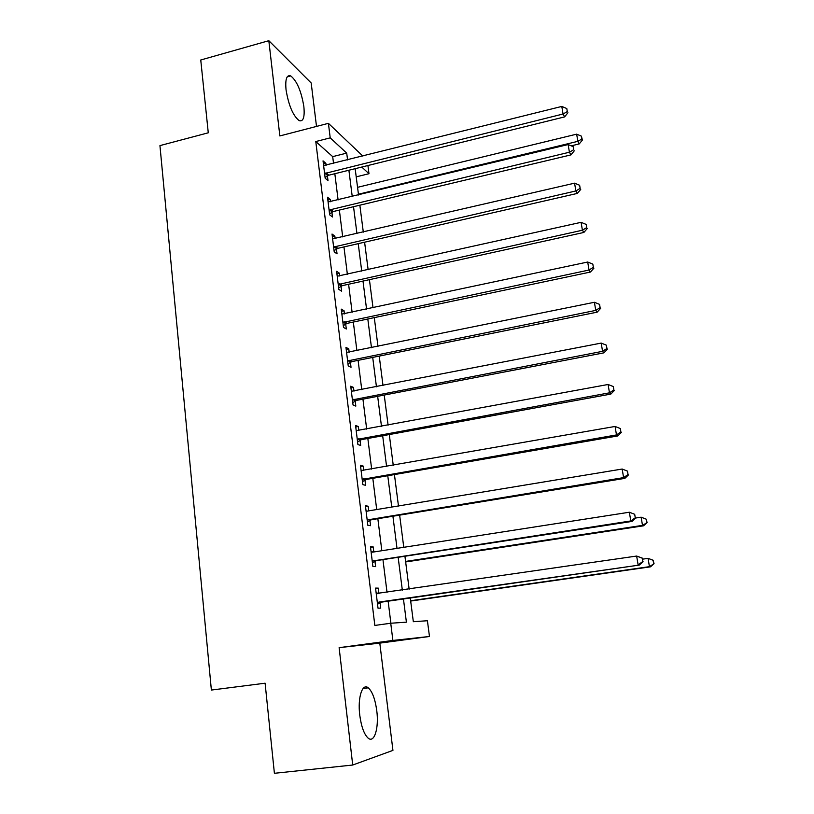 <?xml version="1.0" encoding="UTF-8"?>
<svg xmlns="http://www.w3.org/2000/svg" width="814" height="814" viewBox="0 0 814 814"><rect width="100%" height="100%" fill="white"/><g stroke="black" fill="none" stroke-linecap="round" stroke-linejoin="round"><path stroke-width="1.22" d="M376.77 710.703C375.173 699.134 372.344 691.513 368.274 687.84C362.362 682.763 357.509 697.567 359.757 715.16C361.345 726.81 364.163 734.482 368.203 738.186C374.42 743.477 379.049 727.828 376.77 710.703M303.856 106.553C301.282 91.107 296.907 80.891 290.73 75.916C286.66 74.613 285.103 79.263 286.05 89.845C288.655 105.454 293.009 115.71 299.125 120.614C303.286 121.917 304.863 117.226 303.856 106.553M410.276 597.934L413.329 621.703L427.411 620.736L429.477 636.487L392.887 640.445L390.74 623.239L406.4 622.171L403.439 598.911M316.504 126.424L311.182 82.967L268.824 40.7L200.753 59.992L208.272 132.804L159.941 145.614L211.375 690.058L265.099 683.2L274.399 773.3L352.716 765.028L392.938 750.386L379.802 643.131L429.477 636.487M367.918 165.527L368.986 173.718L361.782 167.053M356.217 176.852L368.986 173.718M333.547 163.451L332.692 156.634L315.781 141.555L374.837 625.437L390.74 623.239M390.883 623.229L388.125 601.108M387.037 592.378L382.946 559.625M381.837 550.732L377.849 518.701M376.719 509.645L372.812 478.317M371.662 469.108L367.836 438.471M366.676 429.12L362.942 399.155M361.752 389.652L358.099 360.348M356.898 350.712L353.327 322.049M352.106 312.281L348.606 284.249M347.375 274.349L343.956 246.927M342.704 236.905L339.357 210.083M338.095 199.939L334.829 173.718M326.119 165.303L325.865 163.309L323.036 160.857L325.173 178.246L328.001 180.606L327.421 175.905M330.606 201.74L330.331 199.471L327.503 197.212L329.67 214.825L332.488 216.992L331.898 212.23M335.164 238.655L334.849 236.101L332.031 234.035L334.218 251.882L337.037 253.846L336.447 249.023M339.774 276.038L339.428 273.199L336.609 271.337L338.838 289.418L341.646 291.178L341.035 286.294M340.974 285.795L340.822 284.554M344.444 313.909L344.057 310.775L341.259 309.127L343.508 327.442L346.306 328.988L345.696 324.043M345.635 323.575L345.502 322.436M349.175 352.289L348.758 348.85L345.96 347.405L348.239 365.964L351.027 367.297L350.417 362.291M350.356 361.854L350.234 360.816M353.978 391.168L353.51 387.423L350.732 386.192L353.042 404.996L355.82 406.115L355.189 401.037M355.148 400.63L355.026 399.694M358.832 430.565L358.333 426.495L355.565 425.498L357.906 444.556L360.673 445.441L360.032 440.293M363.766 470.492L363.217 466.096L360.46 465.333L362.83 484.645L365.588 485.297L364.947 480.077M368.752 510.958L368.172 506.227L365.415 505.698L367.826 525.274L370.574 525.681L369.922 520.4M373.809 551.973L373.188 546.906L370.451 546.621L372.883 566.452L375.62 566.625L374.959 561.263M378.937 593.538L378.276 588.125L375.549 588.095L378.022 608.2L380.738 608.119L380.067 602.686M379.802 643.131L339.123 647.659L352.716 765.028M339.123 647.659L392.887 640.445M315.781 141.555L330.219 137.861L328.408 123.331L362.881 156.115M268.824 40.7L279.853 135.938L328.408 123.331M355.158 168.681L358.547 195.014M359.849 205.199L363.309 232.132M364.601 242.196L368.132 269.729M369.414 279.67L373.026 307.814M374.287 317.633L377.981 346.408M379.222 356.094L383.007 385.521M384.228 395.065L388.095 425.162M389.296 434.554L393.254 465.323M394.434 474.572L398.473 506.043M399.643 515.14L403.775 547.313M404.924 556.257L409.147 589.163M347.578 159.941L346.713 153.113L330.219 137.861M402.33 590.15L398.148 557.295M397.008 548.371L392.918 516.239M391.768 507.153L387.769 475.732M386.589 466.493L382.682 435.765M381.481 426.383L377.655 396.326M376.444 386.803L372.71 357.407M371.479 347.741L367.816 318.996M366.575 309.198L362.993 281.074M361.731 271.154L358.231 243.651M356.949 233.598L353.53 206.705M352.238 196.53L348.891 170.238M332.692 156.634L346.713 153.113M323.412 163.929L325.865 163.309M327.849 200.071L330.331 199.471M332.356 236.681L334.849 236.101M336.915 273.758L339.428 273.199M341.524 311.324L344.057 310.775M346.204 349.369L348.758 348.85M350.946 387.922L353.51 387.423M355.749 426.984L358.333 426.495M360.612 466.564L363.217 466.096M365.537 506.674L368.172 506.227M370.533 547.323L373.188 546.906M375.6 588.522L378.276 588.125M325.976 172.812L328.805 175.203L564.611 116.89L563.054 114.011L324.593 173.524M567.307 111.579L566.798 108.547L567.307 111.579L563.054 114.011L561.792 106.43L323.616 165.557M328.805 175.203L325.081 177.523M564.611 116.89L567.918 112.739M566.798 108.547L561.792 106.43M571.214 145.838L579.253 143.905L577.859 141.341L576.658 134.157L357.56 187.332M358.445 194.22L577.859 141.341L581.857 139.011L582.407 140.039L581.369 136.142L581.857 139.011M576.658 134.157L581.369 136.142M582.407 140.039L579.253 143.905M330.484 209.33L333.292 211.528L570.95 154.894L569.413 152.228L329.08 210.043M573.687 149.725L573.178 146.652L573.687 149.725L569.413 152.228L568.141 144.546L328.093 201.974M333.292 211.528L329.548 213.848M570.95 154.894L574.297 150.804M573.178 146.652L568.141 144.546M335.032 246.327L337.841 248.331L577.37 193.406L575.864 190.954L333.628 247.029M580.158 188.39L579.639 185.277L580.158 188.39L575.864 190.954L574.572 183.17L332.621 238.858M337.841 248.331L334.066 250.631M577.37 193.406L580.748 189.377M579.639 185.277L574.572 183.17M339.652 283.801L342.45 285.602L583.882 232.448L582.407 230.22L338.227 284.503M586.721 227.584L586.192 224.43L586.721 227.584L582.407 230.22L581.084 222.324L337.21 276.231M339.631 283.811L342.429 285.602L338.644 287.891M583.882 232.448L587.301 228.48M586.192 224.43L581.084 222.324M344.332 321.774L347.12 323.362L590.476 272.029L589.031 270.034L342.898 322.466M593.365 267.318L592.826 264.123L593.365 267.318L589.031 270.034L587.698 262.027L341.87 314.082M347.12 323.362L343.284 325.631M590.476 272.029L593.935 268.132M592.826 264.123L587.698 262.027M349.064 360.236L351.852 361.609L597.161 312.159L595.756 310.399L347.629 360.917M600.111 307.611L599.562 304.365L600.111 307.611L595.756 310.399L594.403 302.279L346.581 352.431M351.852 361.609L347.985 363.868M597.161 312.159L600.661 308.323M599.562 304.365L594.403 302.279M353.866 399.216L356.644 400.366L603.947 352.838L602.564 351.322L352.411 399.888M606.949 348.463L606.389 345.177L606.949 348.463L602.564 351.322L601.2 343.091L351.353 391.28M356.644 400.366L352.747 402.615M603.947 352.838L607.488 349.084M606.389 345.177L601.2 343.091M358.73 438.705L361.497 439.631L610.826 394.098L609.483 392.826L357.265 439.377M613.878 389.896L613.318 386.558L613.878 389.896L609.483 392.826L608.089 384.483L356.196 430.657M361.497 439.631L357.57 441.87M610.826 394.098L614.407 390.415M613.318 386.558L608.089 384.483M363.665 478.734L366.412 479.426L617.795 435.938L616.483 434.93L362.189 479.395M620.909 431.919L620.339 428.54L620.909 431.919L616.483 434.93L615.079 426.455L361.101 470.553M366.412 479.426L362.464 481.644M617.795 435.938L621.418 432.336M620.339 428.54L615.079 426.455M368.661 519.301L371.398 519.749L624.867 478.367L623.595 477.625L367.175 519.953M628.042 474.542L627.462 471.113L628.042 474.542L623.595 477.625L622.171 469.037L366.849 511.161M371.398 519.749L367.419 521.957M366.046 510.805L367.501 511.161M624.867 478.367L628.54 474.847M627.462 471.113L622.171 469.037M373.728 560.419L376.444 560.622L632.051 521.418L630.809 520.95L372.222 561.06M635.276 517.775L634.696 514.295L635.276 517.775L630.809 520.95L629.354 512.23L372.456 552.177M376.444 560.622L372.436 562.81M371.052 551.505L373.209 552.075M632.051 521.418L635.754 517.969M634.696 514.295L629.354 512.23M405.657 561.965L643.589 525.793L642.5 525.376L641.127 517.185L635.703 518.019M405.586 561.426L642.5 525.376L647.11 522.568L646.123 519.118L646.682 522.395M641.127 517.185L646.123 519.118M647.11 522.568L643.589 525.793M378.856 602.095L639.326 565.079L377.35 602.736M642.612 561.64L638.125 564.896L636.65 556.054L642.49 558.201L642.612 561.64L642.49 558.201M376.21 593.528L636.65 556.054L642.022 558.109M381.573 602.045L377.533 604.222M376.119 592.765L378.988 593.548M639.326 565.079L643.08 561.721M410.673 601.047L650.508 566.829L649.45 566.666L648.056 558.363L642.653 559.147M410.632 600.752L649.45 566.666L654.059 563.685L653.093 560.286L653.652 563.603M653.093 560.286L648.056 558.363L653.5 560.368M654.059 563.685L650.508 566.829M324.939 173.28L327.767 175.671M329.426 209.809L332.244 211.996M333.974 246.795L336.793 248.789M338.583 284.269L341.392 286.06M343.254 322.222L346.052 323.809M347.985 360.683L350.773 362.057M352.777 399.654L355.555 400.803M357.631 439.143L360.399 440.069M362.556 479.161L365.313 479.853M367.541 519.719L370.289 520.166M372.598 560.836L375.325 561.039M376.628 593.65L378.317 593.65M377.716 602.513L380.443 602.452M368.274 687.84L363.085 688.481M290.73 75.916L287.2 76.882M343.996 321.866L346.795 323.443M348.443 360.439L351.221 361.803M352.961 399.542L355.738 400.692"/></g></svg>
